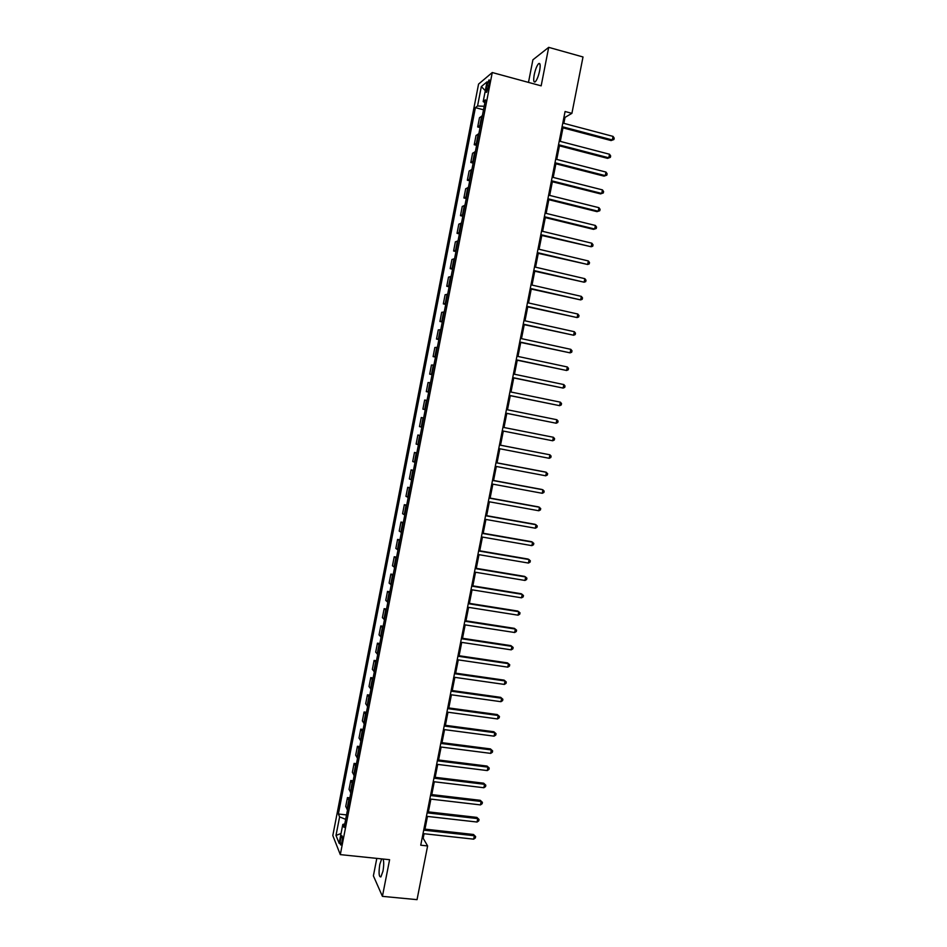 <?xml version="1.0" encoding="UTF-8"?>
<svg xmlns="http://www.w3.org/2000/svg" width="947" height="947" viewBox="0 0 947 947"><rect width="100%" height="100%" fill="white"/><g stroke="black" fill="none" stroke-linecap="round" stroke-linejoin="round"><path stroke-width="1.42" d="M381.665 858.893L379.794 864.374C378.563 872.968 378.93 877.147 380.907 876.898L382.955 871.216C383.902 865.688 383.949 861.628 383.085 859.036M539.636 70.717C540.595 65.035 540.24 62.68 538.583 63.662C536.866 65.627 535.41 69.32 534.226 74.754C533.279 80.424 533.635 82.768 535.292 81.797C536.996 79.856 538.452 76.162 539.636 70.717M341.962 842.013C342.613 837.633 342.494 835.538 341.618 835.728L340.612 838.699C339.973 843.067 340.08 845.162 340.967 844.984L341.962 842.013M376.811 858.384L373.39 875.857L382.422 896.347L417.035 899.65L427.618 845.943L423.179 838.284L424.067 833.727M478.555 84.105L332.811 835.538L340.304 854.62L492.262 72.54L478.555 84.105M492.262 72.54L541.163 85.846L548.704 47.35L532.901 59.803L528.485 82.389M563.856 123.335L565.028 117.392L571.905 113.332L565.075 111.509L420.74 845.198L427.618 845.943M486.936 85.49L486.308 88.71C485.823 91.575 485.953 92.747 486.699 92.226L489.291 83.561C489.777 80.696 489.646 79.536 488.901 80.057L486.936 85.49L488.818 85.988M484.189 106.289L477.56 105.969L475.406 107.65L338.375 814.006L346.531 814.917M477.56 105.969L481.325 86.579L487.018 81.856L483.183 101.589L484.888 102.69M344.779 823.878L342.802 824.458L344.081 827.489L485.444 99.826L483.183 101.589M342.802 824.458L339.133 843.303L335.996 835.455L339.606 816.906L338.375 814.006M548.704 47.35L583.009 56.974L571.905 113.332M382.422 896.347L389.596 859.71L340.304 854.62M424.978 829.134L427.476 816.432M428.375 811.875L430.885 799.102M431.773 794.604L434.294 781.772M435.17 777.309L437.715 764.407M438.579 759.991L441.124 747.029M441.989 742.661L444.557 729.64M445.398 725.319L447.978 712.227M448.819 707.954L451.411 694.79M452.24 690.564L454.844 677.342M455.661 673.163L458.277 659.881M459.094 655.738L461.722 642.386M462.527 638.29L465.166 624.878M465.96 620.83L468.611 607.358M469.404 603.357L472.068 589.815M472.849 585.862L475.524 572.248M476.294 568.342L478.981 554.67M479.738 550.811L482.449 537.067M483.195 533.256L485.918 519.441M486.651 515.677L489.386 501.803M490.12 498.086L492.854 484.154M493.576 480.472L496.335 466.469M497.045 462.846L499.815 448.771M500.525 445.197L503.307 431.063M504.005 427.511L506.787 413.389M507.485 409.779L510.267 395.68M510.989 392.022L513.748 377.96M514.481 374.243L517.24 360.227M517.985 356.451L520.732 342.459M521.489 338.635L524.236 324.679M525.005 320.796L527.739 306.887M528.509 302.945L531.243 289.072M532.025 285.071L534.747 271.233M535.552 267.184L538.263 253.382M539.08 249.262L541.779 235.507M542.607 231.34L545.306 217.609M546.135 213.383L548.834 199.699M549.674 195.413L552.361 181.765M553.214 177.42L555.889 163.807M556.753 159.416L559.428 145.838M560.304 141.387L562.968 127.845M563.974 117.108L565.028 117.392M422.125 838.166L423.179 838.284M475.406 107.65L483.503 109.781M482.331 115.842L479.478 117.712L477.69 126.957L480.046 127.573M347.502 809.898L345.738 806.465L347.454 797.587L349.834 797.859M350.84 792.686L349.052 789.384L350.781 780.506L353.16 780.79M354.19 775.463L352.367 772.29L354.095 763.4L356.474 763.696M357.54 758.227L355.693 755.185L357.421 746.283L359.801 746.579M360.89 740.968L359.02 738.056L360.748 729.143L363.127 729.45M364.252 723.697L362.346 720.916L364.086 711.99L366.465 712.298M367.602 706.403L365.684 703.739L367.412 694.814L369.792 695.134M370.975 689.085L369.022 686.563L370.75 677.614L373.13 677.957M374.337 671.754L372.36 669.363L374.101 660.414L376.48 660.746M377.711 654.401L375.699 652.14L377.439 643.179L379.818 643.534M381.085 637.035L379.049 634.904L380.789 625.931L383.168 626.298M384.458 619.646L382.399 617.645L384.151 608.672L386.518 609.039M387.844 602.245L385.76 600.374L387.501 591.39L389.88 591.757M391.229 584.82L389.11 583.08L390.862 574.083L393.23 574.474M394.615 567.371L392.472 565.773L394.224 556.765L396.604 557.156M398 549.911L395.846 548.443L397.586 539.423L399.965 539.826M401.398 532.439L399.208 531.089L400.96 522.069L403.339 522.484M404.795 514.931L402.582 513.724L404.333 504.692L406.713 505.106M408.204 497.424L405.955 496.346L407.719 487.303L410.087 487.729M411.614 479.88L409.341 478.945L411.093 469.89L413.472 470.328M415.023 462.325L412.714 461.52L414.478 452.453L416.846 452.903M418.432 444.759L416.112 444.084L417.864 435.004L420.243 435.454M421.853 427.156L419.497 426.623L421.261 417.532L423.629 418.006L421.261 417.532M425.274 409.554L422.895 409.14L425.262 409.613M422.895 409.14L424.658 400.048L427.05 400.38M428.695 391.916L426.292 391.644L428.66 392.129M426.292 391.644L428.056 382.541L430.483 382.742M432.128 374.266L429.689 374.136L432.057 374.621M429.689 374.136L431.453 365.021L433.915 365.08M435.561 356.605L433.099 356.605L435.466 357.102M433.099 356.605L434.862 347.478L437.348 347.407M438.994 338.908L436.496 339.05L438.875 339.559M436.496 339.05L438.272 329.911L440.781 329.71M442.438 321.211L439.917 321.483L442.285 321.992M439.917 321.483L441.693 312.332L444.226 311.989M445.883 303.478L443.326 303.892L445.694 304.413M443.326 303.892L445.102 294.742L447.671 294.257M449.328 285.734L446.747 286.278L449.115 286.811M446.747 286.278L448.523 277.116L451.115 276.5M452.773 267.965L450.168 268.652L452.536 269.197M450.168 268.652L451.956 259.478L454.572 258.732M456.229 250.186L453.601 251.014L455.969 251.559M453.601 251.014L455.377 241.828L458.028 240.929M459.686 232.382L457.034 233.341L459.39 233.909M457.034 233.341L458.81 224.155L461.485 223.125M463.154 214.567L460.467 215.667L462.823 216.236M460.467 215.667L462.254 206.458L464.953 205.286M466.622 196.727L463.9 197.959L466.267 198.539M463.9 197.959L465.687 188.749L468.422 187.435M470.091 178.865L467.345 180.238L469.7 180.83M467.345 180.238L469.132 171.016L471.89 169.572M473.559 160.99L470.789 162.493L473.145 163.097M470.789 162.493L472.577 153.26L475.37 151.686M477.039 143.092L474.234 144.737L476.601 145.341M474.234 144.737L476.033 135.492L478.851 133.776M480.52 125.17L477.69 126.957M420.208 435.608L417.864 435.004M416.798 453.187L414.478 452.453M413.377 470.754L411.093 469.89M409.98 488.297L407.719 487.303M406.571 505.828L404.333 504.692M403.173 523.336L400.96 522.069M399.776 540.832L397.586 539.423M396.379 558.304L394.224 556.765M392.981 575.752L390.862 574.083M389.596 593.189L387.501 591.39M386.222 610.602L384.151 608.672M382.837 628.003L380.789 625.931M379.463 645.381L377.439 643.179M376.089 662.734L374.101 660.414M372.716 680.076L370.75 677.614M369.354 697.394L367.412 694.814M365.992 714.701L364.086 711.99M362.63 731.984L360.748 729.143M359.28 749.255L357.421 746.283M355.93 766.502L354.095 763.4M352.58 783.737L350.781 780.506M349.242 800.949L347.454 797.587M339.606 816.906L345.667 819.333M485.302 90.675L481.325 86.579M335.996 835.455L341.038 833.49M561.926 127.573L611.087 140.558L612.342 139.955L562.092 126.673M613.052 136.392L614.189 138.096L613.905 139.529L612.342 139.955L613.052 136.392L562.802 123.063M613.905 139.529L611.087 140.558M558.375 145.566L607.56 158.362L608.803 157.806L558.541 144.725M609.513 154.243L610.649 155.935L610.365 157.356L608.803 157.806L609.513 154.243L559.251 141.115M610.365 157.356L607.56 158.362M554.847 163.535L604.032 176.142L605.263 175.633L555.001 162.754M605.973 172.07L607.122 173.739L606.838 175.159L605.263 175.633L605.973 172.07L555.711 159.143M606.838 175.159L604.032 176.142M551.308 181.493L600.516 193.898L601.736 193.448L551.45 180.759M602.446 189.885L603.594 191.531L603.31 192.951L601.736 193.448L602.446 189.885L552.16 177.16M603.31 192.951L600.516 193.898M547.78 199.438L597.001 211.643L598.208 211.24L547.922 198.752M598.918 207.677L600.067 209.299L599.782 210.719L598.208 211.24L598.918 207.677L548.621 195.153M599.782 210.719L597.001 211.643M544.253 217.348L593.485 229.363L594.68 229.008L544.383 216.721M595.391 225.457L596.539 227.055L596.267 228.476L594.68 229.008L595.391 225.457L545.093 213.122M540.737 235.247L591.165 246.753L540.844 234.667M591.863 243.213L593.023 244.788L592.751 246.208L591.165 246.753L591.863 243.213L541.554 231.08M537.221 253.133L587.649 264.485L537.316 252.6M588.347 260.946L589.508 262.497L589.235 263.917L587.649 264.485L588.347 260.946L538.026 249.014M533.706 270.984L584.133 282.206L533.8 270.511M584.832 278.667L586.004 280.194L585.72 281.614L584.133 282.206L584.832 278.667L534.499 266.936M530.19 288.835L580.629 299.903L530.273 288.409M581.328 296.364L582.5 297.867L582.216 299.288L580.629 299.903L581.328 296.364L530.983 284.834M526.686 306.65L577.114 317.576L526.757 306.283M577.824 314.037L578.996 315.529L578.712 316.937L577.114 317.576L577.824 314.037L527.467 302.709M523.182 324.454L573.622 335.226L523.253 324.134M574.32 331.699L575.492 333.166L575.22 334.575L573.622 335.226L574.32 331.699L523.951 320.571M519.69 342.234L570.118 352.864L519.737 341.974M570.816 349.336L572 350.781L571.716 352.189L570.118 352.864L570.816 349.336L520.436 338.41M516.198 360.002L566.626 370.49L516.233 359.789M567.324 366.963L568.508 368.383L568.224 369.792L566.626 370.49L567.324 366.963L516.932 356.226M512.706 377.746L563.134 388.081L512.729 377.581M563.832 384.565L565.016 385.962L564.743 387.37L563.134 388.081L563.832 384.565L513.44 374.029M509.214 395.467L559.641 405.671L509.237 395.361M560.34 402.155L561.535 403.529L561.251 404.937L559.641 405.671L560.34 402.155L509.936 391.809M505.734 413.176L556.161 423.226L505.745 413.117M556.86 419.722L558.055 421.072L557.783 422.48L556.161 423.226L556.86 419.722L506.444 409.566M502.253 430.861L552.681 440.769L502.253 430.849M553.379 437.265L554.575 438.603L554.303 440L552.681 440.769L553.379 437.265L502.952 427.31M499.46 445.031L549.899 454.797L549.213 458.301L498.773 448.57M499.471 444.995L549.899 454.797L551.107 456.111L550.823 457.508L549.213 458.301M495.979 462.74L546.431 472.304L545.732 475.796L495.281 466.279M496.003 462.645L545.365 472.008L547.638 473.595L547.354 474.992L545.732 475.796M492.499 480.425L542.962 489.788L542.264 493.292L491.813 483.953M492.535 480.283L541.909 489.457L544.17 491.067L543.898 492.464L542.264 493.292M489.031 498.086L539.494 507.261L538.807 510.753L488.332 501.614M489.066 497.897L538.452 506.882L540.713 508.515L540.429 509.912L538.807 510.753M485.551 515.736L536.038 524.721L535.339 528.213L484.864 519.264M485.598 515.488L534.996 524.295L537.257 525.94L536.973 527.337L535.339 528.213M482.082 533.362L532.581 542.158L531.883 545.638L481.396 536.89M482.141 533.066L531.551 541.684L533.8 543.353L533.516 544.75L531.883 545.638M478.626 550.965L529.124 559.57L528.438 563.051L477.927 554.492M478.685 550.633L528.106 559.05L530.344 560.754L530.071 562.139L528.438 563.051M475.157 568.555L525.668 576.972L524.981 580.452L474.471 572.071M475.24 568.164L524.662 576.403L526.899 578.132L526.627 579.517L524.981 580.452M471.701 586.134L522.223 594.349L521.537 597.817L471.014 589.638M471.795 585.684L521.229 593.733L523.454 595.485L523.182 596.87L521.537 597.817M468.256 603.677L518.778 611.715L518.092 615.183L467.558 607.193M468.351 603.192L517.796 611.052L520.021 612.827L519.737 614.212L518.092 615.183M464.799 621.22L515.346 629.057L514.659 632.513L464.113 624.724M464.906 620.676L514.363 628.346L516.577 630.146L516.304 631.531L514.659 632.513M461.355 638.728L511.901 646.375L511.214 649.843L460.668 642.232M461.473 638.136L510.942 645.629L513.144 647.452L512.872 648.837L511.214 649.843M457.91 656.224L508.48 663.681L507.793 667.138L457.223 659.728M458.04 655.584L507.521 662.888L509.723 664.735L509.45 666.12L507.793 667.138M454.477 673.708L505.047 680.964L504.36 684.421L453.791 677.2M454.619 673.009L504.1 680.124L506.29 682.006L506.018 683.379L504.36 684.421M504.1 680.124L506.29 682.006M451.044 691.156L501.626 698.235L500.939 701.691L450.358 694.648M451.186 690.41L500.679 697.347L502.869 699.253L502.597 700.626L500.939 701.691M500.679 697.347L502.869 699.253M447.611 708.605L498.205 715.494L497.518 718.939L446.925 712.085M447.765 707.8L497.27 714.559L499.46 716.477L499.176 717.862L497.518 718.939M497.27 714.559L499.46 716.477M444.19 726.018L494.784 732.718L494.097 736.162L443.504 729.498M444.356 725.177L493.861 731.747L496.039 733.688L495.766 735.061L494.097 736.162M493.861 731.747L496.039 733.688M440.757 743.419L491.363 749.941L490.688 753.374L440.071 746.899M440.935 742.531L490.451 748.911L492.629 750.888L492.357 752.261L490.688 753.374M490.451 748.911L492.629 750.888M437.336 760.808L487.954 767.129L487.279 770.574L436.662 764.276M437.526 759.861L487.054 766.064L489.22 768.053L488.948 769.426L487.279 770.574M487.054 766.064L489.22 768.053M433.927 778.174L484.544 784.305L483.87 787.738L433.241 781.642M434.117 777.179L483.657 783.193L485.823 785.217L485.551 786.59L483.87 787.738M483.657 783.193L485.823 785.217M430.506 795.516L481.147 801.47L480.46 804.903L429.831 798.984M430.719 794.474L480.259 800.31L482.414 802.358L482.141 803.719L480.46 804.903M480.259 800.31L482.414 802.358M427.109 812.846L477.75 818.61L477.063 822.032L426.422 816.302M427.322 811.757L476.874 817.403L479.028 819.475L478.756 820.848L477.063 822.032M476.874 817.403L479.028 819.475M423.7 830.152L474.352 835.739L473.678 839.16L423.013 833.609M423.925 829.016L473.488 834.485L475.631 836.58L475.358 837.941L473.678 839.16M473.488 834.485L475.631 836.58M479.857 125.406L481.668 116.09M476.377 143.305L478.188 134.001M472.908 161.179L474.707 151.887M469.44 179.042L471.239 169.75M465.971 196.881L467.771 187.601M462.515 214.697L464.314 205.428M459.058 232.5L460.846 223.243M455.602 250.28L457.389 241.035M452.145 268.037L453.944 258.803M448.7 285.781L450.5 276.56M445.256 303.502L447.055 294.292M441.823 321.211L443.61 312.001M438.39 338.896L440.166 329.698M434.957 356.557L436.733 347.371M431.524 374.207L433.312 365.033M428.103 391.833L429.879 382.671M424.682 409.447L426.458 400.285M421.261 427.038L423.037 417.887M417.852 444.605L419.628 435.466M414.443 462.16L416.218 453.033M411.034 479.691L412.809 470.576M407.636 497.211L409.4 488.096M404.239 514.706L406.003 505.603M400.841 532.178L402.605 523.099M397.444 549.639L399.208 540.559M394.059 567.075L395.822 558.02M390.673 584.5L392.437 575.445M387.299 601.901L389.051 592.858M383.926 619.291L385.678 610.259M380.552 636.656L382.304 627.624M377.178 654.01L378.93 644.99M373.816 671.34L375.557 662.32M370.443 688.647L372.195 679.65M367.093 705.941L368.833 696.945M363.731 723.212L365.483 714.227M360.381 740.471L362.121 731.498M357.031 757.707L358.771 748.746M353.693 774.93L355.433 765.969M350.343 792.13L352.083 783.181M347.004 809.306L348.745 800.381M488.072 89.184L486.308 88.71M539.968 64.041L538.583 63.662M489.504 80.223L488.901 80.057"/></g></svg>
